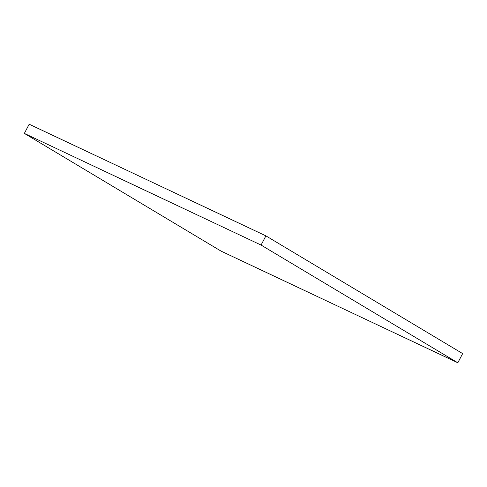 <?xml version="1.0" encoding="UTF-8"?>
<svg xmlns="http://www.w3.org/2000/svg" width="487" height="487" viewBox="0 0 487 487"><rect width="100%" height="100%" fill="white"/><g stroke="black" fill="none" stroke-linecap="round" stroke-linejoin="round"><path stroke-width="0.73" d="M29.177 124.215L24.35 133.408L221.098 251.134L457.823 362.785L462.65 353.592L457.823 362.785L261.075 245.064L265.902 235.866L462.65 353.592L265.902 235.866L261.075 245.064L24.35 133.408L29.177 124.215L265.902 235.866L29.177 124.215M24.35 133.408L221.098 251.134L457.823 362.785L261.075 245.064L24.35 133.408"/></g></svg>
